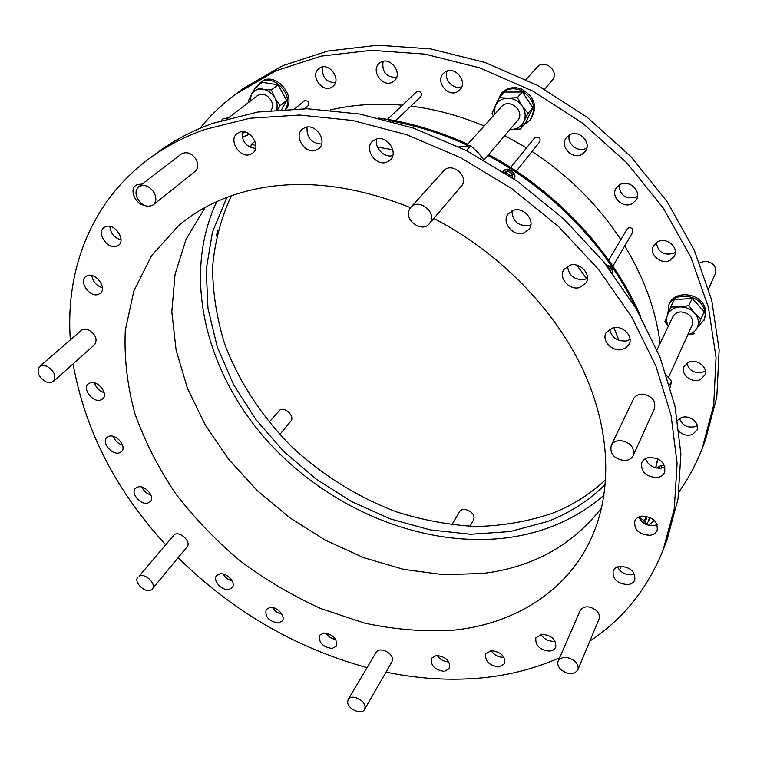 <?xml version="1.0" encoding="UTF-8"?>
<svg xmlns="http://www.w3.org/2000/svg" width="757" height="757" viewBox="0 0 757 757"><rect width="100%" height="100%" fill="white"/><g stroke="black" fill="none" stroke-linecap="round" stroke-linejoin="round"><path stroke-width="1.14" d="M221.318 120.486L222.88 118.915L228.652 117.723M319.246 68.348C328.491 61.071 342.24 79.4 332.853 86.421L332.314 86.837C322.955 94.01 309.329 75.549 318.915 68.603L319.246 68.348M380.118 62.708C389.685 55.393 403.509 73.344 394.179 80.885L393.243 81.614C383.553 88.824 369.861 70.704 379.418 63.247L380.118 62.708M445.012 72.133C454.73 64.998 468.545 81.993 459.641 90.064L458.099 91.304C448.239 98.353 434.556 81.141 443.725 73.155L445.012 72.133M569.311 135.068C578.812 128.841 592.267 142.742 585.208 151.466L582.105 154.248C572.443 160.389 559.12 146.243 566.454 137.585L569.311 135.068M586.798 147.956L586.533 148.117C578.594 153.16 566.548 144 569.349 135.049M619.851 184.661C629.058 179.03 642.144 191.313 636.211 199.99L632.398 203.557C623.039 209.121 610.066 196.593 616.264 187.963L619.851 184.661M637.498 196.318L636.363 197.019C625.859 199.583 620.078 195.628 618.999 185.172M657.786 241.814C666.652 236.771 679.322 247.719 674.373 256.131L670.049 260.304C661.05 265.272 648.484 254.115 653.669 245.732L657.786 241.814M675.367 252.27L673.645 253.34C663.832 255.734 658.06 252.195 656.319 242.713M688.51 362.272C696.714 358.212 708.543 367.486 704.862 375.084L700.197 379.617C691.889 383.61 680.155 374.195 684.006 366.606L688.51 362.272M705.354 370.807L703.404 371.924C694.945 373.882 689.4 370.996 686.76 363.265M677.629 420.267L681.045 417.779C688.927 414.079 700.405 422.936 697.036 430.118L692.456 434.49C687.687 436.032 683.278 435.067 679.218 431.594M697.329 425.652L695.645 426.541C687.772 428.292 682.407 425.633 679.531 418.564M656.953 468.119L660.047 466.009L664.419 465.337M109.368 436.164C116.786 434.092 126.902 446.885 121.593 451.579L118.934 452.979C111.487 454.985 101.429 442.192 106.803 437.508L109.368 436.164M90.462 382.73C98.145 380.336 108.592 394.085 102.772 398.873L100.321 400.16C92.609 402.478 82.22 388.729 88.124 383.95L90.462 382.73M87.698 275.539C96.13 272.425 107.229 288.266 100.255 293.366L98.107 294.501C89.657 297.52 78.614 281.68 85.692 276.598L87.698 275.539M105.885 226.57C114.771 223.088 126.154 239.95 118.584 245.287L116.502 246.385C107.579 249.772 96.262 232.901 103.964 227.583L105.885 226.57M144.294 205.289C135.333 204.068 129.192 189.856 135.796 185.418L137.717 184.396L142.07 184.178M239.467 132.248C249.81 127.971 261.695 146.574 252.829 153.046L250.255 154.475C239.855 158.639 228.056 139.96 237.121 133.535L239.467 132.248M305.203 127.507C315.887 123.192 327.79 141.493 318.943 148.495L315.839 150.274C305.09 154.475 293.271 136.061 302.355 129.116L305.203 127.507M376.087 139.156C386.912 134.973 398.788 152.384 390.328 159.926L386.458 162.253C375.548 166.322 363.776 148.769 372.491 141.285L376.087 139.156M513.681 210.228C524.194 206.756 535.738 221.129 529.067 229.324L523.305 233.194C512.678 236.572 501.248 222.019 508.193 213.862L513.681 210.228M530.846 224.848L528.802 225.614C518.11 226.192 512.489 221.271 511.959 210.862M570.258 265.101C580.411 262.083 591.643 274.829 586.05 282.976L579.474 287.603C569.217 290.527 558.089 277.601 563.927 269.483L570.258 265.101M587.441 278.311L584.395 279.522C574.336 280.109 568.706 275.662 567.504 266.161M613.085 327.696C622.822 325.132 633.685 336.496 629.058 344.369L626.181 347.681L621.913 349.516C612.072 351.996 601.304 340.48 606.158 332.607L613.085 327.696M630.042 339.477L626.361 340.943C617.05 341.492 611.486 337.518 609.659 329.021M641.889 516.094C652.827 516.757 657.928 521.478 657.19 530.288C655.969 533.079 653.556 534.745 649.941 535.294C638.946 534.546 633.902 529.768 634.792 520.958C636.022 518.271 638.388 516.653 641.889 516.094M657.152 524.648L653.83 525.632C646.639 525.888 641.614 523.011 638.747 517.003M619.936 566.274C630.486 567.088 635.445 571.658 634.801 580.004C633.637 582.616 631.338 584.158 627.875 584.612C617.277 583.723 612.375 579.105 613.151 570.759L615.715 567.741L619.936 566.274M634.508 574.156L631.84 574.8C625.216 574.97 620.409 572.33 617.428 566.87M541.794 634.215C551.749 635.312 556.386 639.703 555.723 647.386L553.433 649.951L549.677 651.105C539.694 649.951 535.095 645.532 535.861 637.848L541.794 634.215M555.108 641.179L554.058 641.321C548.333 641.387 543.942 639.059 540.877 634.347M491.17 650.613C500.916 651.824 505.421 656.177 504.673 663.662L499.118 666.964C489.344 665.696 484.877 661.315 485.72 653.84L491.17 650.613M503.992 657.294L503.784 657.313C498.39 657.35 494.16 655.117 491.094 650.623M436.42 655.43C446.015 656.745 450.396 661.079 449.554 668.45L444.463 671.374C434.84 670.011 430.506 665.64 431.433 658.287L436.42 655.43M323.788 632.956C333.269 634.432 337.461 638.842 336.354 646.175L332.124 648.494C322.624 646.97 318.46 642.542 319.653 635.218L323.788 632.956M269.899 607.464C276.92 606.262 286.07 616.236 282.276 620.929L278.434 623.002C268.886 621.402 264.789 616.898 266.152 609.489L269.899 607.464M219.965 573.844C226.996 572.481 236.316 583.004 232.219 587.64L228.718 589.504C221.659 590.801 212.405 580.288 216.559 575.661L219.965 573.844M649.042 457.446C660.435 457.957 665.658 462.896 664.712 472.264C663.416 475.15 660.937 476.919 657.275 477.553C645.825 476.938 640.659 471.942 641.775 462.555C643.081 459.792 645.503 458.089 649.042 457.446M664.977 466.87L661.211 468.148C653.367 468.507 648.124 465.337 645.484 458.638M138.209 486.874C145.439 485.076 155.251 497.008 150.397 501.645L147.492 503.178C140.234 504.91 130.478 492.977 135.399 488.35L138.209 486.874M604.039 495.201C576.796 518.573 544.643 532.758 507.578 537.725C422.491 548.645 327.98 508.638 266.843 440.394C206.055 372.122 181.481 276.485 216.786 201.589M605.354 484.329C588.823 500.718 569.538 513.123 547.491 521.535L510.171 531.546L470.646 534.253L430.269 529.9L390.281 518.895L351.825 501.721L315.962 478.982L283.686 451.361L255.913 419.596L233.516 384.528L217.297 347.122L207.986 308.44L206.207 269.681L212.424 232.181L226.892 197.388M605.714 479.654C589.977 494.416 571.904 505.733 551.503 513.587C527.383 521.611 502.146 525.907 475.784 526.494C449.204 525.027 422.794 520.163 396.583 511.893C357.815 497.292 321.848 474.838 291.18 446.223C261.761 416.435 238.919 381.604 224.706 344.094C216.852 318.744 212.802 293.29 212.556 267.723C214.628 242.458 220.874 218.47 231.301 195.779M601.607 507.881C572.169 545.56 532.597 567.419 482.89 573.437L443.536 574.705L403.443 569.321L363.748 557.691L325.482 540.271L289.609 517.637L257.049 490.394L228.633 459.215L205.175 424.876L187.433 388.218L176.107 350.179L171.811 311.837L175.047 274.365L186.156 239.07L205.232 207.352M433.846 218.499C498.532 251.816 553.812 308.203 582.512 368.829C610.965 429.598 612.517 491.567 591.397 538.066C566.615 592.457 512.943 624.544 452.232 630.307C423.504 631.877 394.35 629.493 364.751 623.153L321.119 608.685C292.666 595.816 265.745 579.947 240.357 561.088C216.152 540.753 194.577 518.28 175.624 493.659C158.45 468.091 144.88 441.435 134.926 413.691C127.28 385.673 124.063 357.91 125.293 330.412L133.819 291.067L151.722 255.45L178.926 225.331C195.032 211.695 214.174 201.286 236.345 194.095C288.701 177.772 346.772 182.295 410.559 207.655M526.068 79.485L537.158 67.174C543.904 58.876 558.704 70.032 553.074 79.182L544.662 89.269M217.893 230.611L216.19 236.061M699.705 262.963L704.89 261.212C713.34 262.282 716.822 266.483 715.337 273.797L708.599 288.72M269.123 422.207L279.73 410.105C285.313 406.481 295.221 416.511 290.745 421.242L279.797 434.518M451.778 524.856L459.442 511.94C462.262 506.348 474.44 511.259 474.033 517.845L473.418 520.21L469.908 526.323M199.924 128.359C210.067 115.812 221.848 104.513 235.276 94.445L243.622 88.228L282.522 65.755L327.63 51.069L377.601 45.221L430.695 48.912L484.83 62.415L537.754 85.475L587.139 117.288L630.827 156.519L666.983 201.447L694.216 250.037L711.703 300.179L719.15 349.819L716.803 397.094L705.306 440.432L702.212 448.475C696.147 464.117 688.435 478.509 679.095 491.662M235.276 94.445L275.794 70.836L321.148 56.122L371.441 50.312L424.914 54.116L479.474 67.799L532.833 91.105L582.663 123.211L626.758 162.793L663.264 208.071L690.781 257.02L708.467 307.503L716.037 357.436L713.728 404.948L702.212 448.475M364.533 709.46L391.918 661.864L392.495 659.404C392.656 652.449 379.02 646.554 376.172 652.307L348.201 699.468C351.04 693.686 365.139 699.941 365.082 706.981L364.533 709.46C361.714 715.289 347.643 709.091 347.624 702.042L348.201 699.468M152.308 588.965L187.045 546.885C191.635 542.088 180.28 530.912 174.422 534.48L139.137 576.143C145.07 572.623 156.917 584.177 152.308 588.965L150.984 589.996C144.994 593.441 133.232 581.887 137.888 577.118M697.604 327.194L704.37 319.473L705.259 314.732L704.228 308.998C699.506 294.322 674.43 291.473 668.866 304.778L667.778 314.231M704.067 320.22L705.874 314.06L704.89 307.522C700.178 292.864 675.14 290.035 669.576 303.32L668.866 304.778M668.488 377.478L692.116 325.188C693.611 317.59 689.892 313.161 680.959 311.903C677.137 312.149 674.44 313.758 672.878 316.719L657 349.866M633.231 455.515L654.464 408.515C655.959 400.5 651.853 395.703 642.154 394.113C638.009 394.274 635.123 395.902 633.477 398.996L611.259 445.4C612.943 442.239 615.933 440.602 620.248 440.508C630.382 442.296 634.716 447.292 633.231 455.515C631.556 458.799 628.499 460.483 624.08 460.549C613.899 458.695 609.622 453.642 611.259 445.4M285.38 109.131C294.88 95.477 272.861 72.303 260.219 82.74L256.841 86.478M286.004 109.103C297.132 96.025 274.8 70.855 261.591 81.709L261.26 81.955M271.157 110.276C272.917 107.475 272.955 104.267 271.28 100.653C267.297 94.549 262.698 92.865 257.484 95.6L227.441 118.65M153.226 204.863L195.107 171.404C198.173 168.508 198.561 164.591 196.262 159.67C191.795 153.084 186.837 151.201 181.377 154.002L138.711 186.752C144.294 183.913 149.451 185.919 154.191 192.77C156.652 197.88 156.33 201.911 153.226 204.863C147.653 207.806 142.467 205.838 137.679 198.977C135.153 193.811 135.503 189.733 138.711 186.752M53.397 381.462L94.578 344.681C97.757 339.325 95.704 334.376 88.408 329.815L85.021 329.077L81.737 330.033L39.534 366.587L42.714 365.385L46.745 366.17C54.324 370.939 56.538 376.04 53.397 381.462L50.199 382.711L46.111 381.916C38.522 377.128 36.336 372.018 39.534 366.587M646.289 524.516L648.607 521.071L649.383 517.135M648.607 521.071L649.885 517.353M577.771 669.964L599.061 618.98C600.074 616.056 599.099 613.17 596.138 610.312C589.239 605.6 583.931 605.666 580.222 610.511L558.174 660.965C561.959 656.111 567.447 656.149 574.648 661.069C577.752 664.04 578.802 667.002 577.771 669.964C573.995 674.894 568.488 674.884 561.268 669.945C558.127 666.945 557.095 663.955 558.174 660.965M429.323 223.769L462.319 184.963C468.365 174.886 451.011 161.799 443.668 170.902L410.843 207.323C418.356 197.984 436.609 211.752 430.449 222.113L429.323 223.769C421.952 233.317 403.509 219.785 409.528 209.244L410.843 207.323M70.325 339.893C65.357 270.618 90.49 202.498 148.202 159.405L156.595 153.141C173.003 140.868 191.663 130.961 212.575 123.41L257.635 112.045L307.162 108.743L359.717 114.033L413.559 128.122L466.795 150.775L517.438 181.358L563.605 218.811L603.603 261.723L636.069 308.468L660.038 357.266L675.017 406.358L680.903 454.115L678.007 499.081L666.936 540.072L663.17 549.847C647.472 588.842 623.02 619.254 589.826 641.094M559.574 657.757C533.534 669.292 505.685 676.162 476.03 678.386C446.422 680.543 416.426 678.442 386.023 672.102M367.079 667.636C295.448 647.888 232.465 611.24 178.122 557.691M165.49 544.538C115.887 490.545 85.077 430.326 73.079 363.88M148.202 159.405C164.657 147.095 183.402 137.159 204.428 129.608L249.753 118.253L299.621 115.026L352.582 120.467L406.887 134.765L460.606 157.693L511.751 188.607L558.382 226.428L598.806 269.738L631.641 316.871L655.903 366.038L671.09 415.47L677.108 463.502L674.26 508.695L663.17 549.847M524.298 124.46L529.947 120.174C536.931 107.825 533.666 97.776 520.163 90.017C512.546 87.509 506.121 88.834 500.897 94.01L496.762 102.715M529.947 120.174L530.931 119C537.905 106.671 534.65 96.631 521.176 88.891C513.568 86.383 507.162 87.708 501.929 92.884L500.897 94.01M466.378 150.567L470.759 145.675L478.187 152.715L483.95 160.068L518.554 119.417C524.355 109.897 508.59 98.003 501.598 106.633L466.198 145.912M612.886 266.19L632.767 232.134L632.597 229.201C630.685 227.232 628.878 227.157 627.174 228.964L608.685 260.134M304.551 108.705L308.127 105.734C309.499 102.611 308.421 100.88 304.891 100.539L294.653 108.771M516.312 171.177L539.911 141.587L540.12 139.137L538.7 137.358L534.697 137.802L510.634 167.486M395.551 120.827L420.845 96.584C422.245 94.171 421.535 92.382 418.716 91.219L416.53 91.862L387.452 119.36M514.05 179.381C518.072 173.391 507.389 165.575 503.112 171.375L502.941 171.602C507.105 166.786 516.567 173.088 514.05 179.002M504.332 172.501L507.521 171.063L510.142 172.492L512.47 174.261L512.697 178.065M511.013 176.92L511.06 176.031L506.092 172.823L505.411 173.202M250.728 147.549L251.286 144.35L251.949 143.981L255.885 145.987M606.698 265.603C610.653 266.871 612.555 269.35 612.404 273.031M612.564 273.239C613.217 268.782 611.06 265.972 606.092 264.836M608.079 267.372L610.644 270.703M249.555 134.226L242.24 137.594M226.863 118.821L227.109 117.59M396.517 77.469C386.202 77.252 381.727 71.896 383.08 61.412M659.631 468.29L658.94 466.53M461.779 86.695C453.538 90.225 443.337 79.409 447.113 71.111M335.313 82.901C325.737 82.011 321.574 76.694 322.842 66.938M330.175 110.002C352.838 104.608 376.92 103.009 402.421 105.214M410.9 106.122C435.445 109.178 459.877 115.793 484.168 125.974M504.891 135.654L526.503 147.918M532.057 151.447C568.289 175.331 597.869 204.75 620.806 239.704M624.724 245.902C644.103 277.876 655.893 310.37 660.113 343.375M654.256 520.305L648.758 525.33M104.116 392.646C99.243 390.981 96.054 387.726 94.549 382.891M120.988 239.884C114.222 237.84 110.513 233.336 109.85 226.39M255.592 148.467C246.157 146.962 241.682 141.389 242.164 131.765M392.779 155.592C384.253 158.279 373.939 147.511 376.854 138.938M448.844 661.949C443.895 661.722 439.997 659.536 437.149 655.392M281.907 614.182C277.876 613.302 274.763 611.098 272.577 607.578M150.946 495.05C146.773 493.715 143.783 491.066 141.985 487.111M232.096 580.903C228.141 579.862 225.141 577.563 223.107 574.024M335.796 639.485C331.566 638.776 328.273 636.609 325.907 632.994M321.611 144.085C311.297 143.224 306.453 137.556 307.058 127.081M141.379 184.708L141.436 184.074M102.356 287.669C96.328 285.711 92.808 281.651 91.796 275.491M122.53 445.144C118.073 443.64 115.007 440.725 113.332 436.382M377.506 147.142L392.779 149.725M523.986 211.828L527.326 214.534M576.834 265.215L586.722 278.699M613.861 327.554L618.952 340.385M655.6 467.845L657.729 458.818M635.88 308.146C606.896 246.839 552.317 189.988 487.905 155.45M466.984 145.041C440.962 133.241 414.741 125.037 388.294 120.429M507.521 171.063L506.092 172.823M512.47 174.261L511.06 176.031M527.979 113.436L523.768 121.782C521.119 126.75 516.889 129.315 511.06 129.456L520.485 128.993L523.768 121.782C526.039 116.587 525.519 111.345 522.216 106.075L527.979 113.436L532.89 107.674L522.368 92.004L517.343 97.644L522.216 106.075C518.564 101.003 513.766 98.372 507.824 98.173L517.343 97.644M494.113 114.941L495.173 106.046C497.728 101.022 501.948 98.401 507.824 98.173L499.289 97.672L504.436 92.061L522.368 92.004M532.89 107.674L525.415 123.145L520.485 128.993M493.337 115.802L492.041 113.323L499.289 97.672M470.759 145.675L458.95 146.867M638.832 517.23L641.851 521.63M646.128 516.198L643.668 523.087M645.115 523.948L646.809 516.331M638.766 517.031L644.264 520.693M271.375 89.96L275.122 98.353C272.123 93.253 268.016 90.197 262.802 89.194L271.375 89.96L278.084 84.775L286.666 100.473L280.062 105.762L275.122 98.353L277.128 104.078L277.005 109.718M248.996 102.119L248.476 100.738L251.343 94.616C253.803 90.395 257.617 88.588 262.802 89.194L255.497 87.49L251.343 94.616L249.942 101.391M278.084 84.775L262.3 82.352L255.497 87.49M280.062 105.762L277.649 109.661M281.746 109.358L286.666 100.473M687.839 334.67C692.475 333.563 695.683 331.046 697.471 327.119L704.152 311.733L697.471 327.119C699.298 322.245 698.323 317.552 694.557 313.038L700.878 319.094M668.393 326.078C666.387 322.359 666.075 318.678 667.456 315.035C669.576 310.313 673.579 307.626 679.445 306.982C685.407 306.717 690.45 308.733 694.557 313.038L688.832 305.629L692.22 298.362L674.269 299.781L670.749 307.011L679.445 306.982L688.832 305.629M704.152 311.733L692.22 298.362M687.772 334.802L694.699 333.733M668.261 326.362L664.835 321.678L670.749 307.011M670.267 387.319L671.535 380.771L666.728 375.737M669.614 385.067L671.535 380.771M661.467 465.583L661.769 468.044M249.299 134.046L242.183 137.367L249.28 134.036M657.918 458.912L655.742 467.873L657.909 458.903M639.968 315.243C611.978 251.031 555.676 190.726 488.511 154.75M467.599 144.35C438.691 131.254 409.613 122.615 380.355 118.414M260.048 82.863L261.42 81.832M244.464 131.964L241.843 134.065M378.916 118.064C408.695 122.161 438.303 130.866 467.75 144.19M488.653 154.579C556.329 190.811 612.915 251.75 640.696 316.54M254.995 141.304L251.286 144.35M621.1 566.198L619.491 570.04"/></g></svg>
